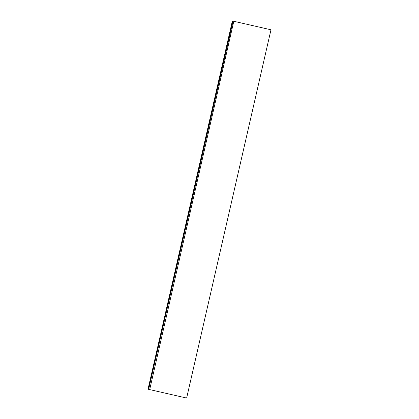 <?xml version="1.0" encoding="UTF-8"?>
<svg xmlns="http://www.w3.org/2000/svg" width="419" height="419" viewBox="0 0 419 419"><rect width="100%" height="100%" fill="white"/><g stroke="black" fill="none" stroke-linecap="round" stroke-linejoin="round"><path stroke-width="0.63" d="M149.693 389.591L233.802 21.28L270.973 29.791L186.633 398.05L149.693 389.591M149.463 389.539L148.651 389.351L232.98 21.091L232.645 21.013L233.802 21.28M148.106 389.225L232.367 20.95L148.027 389.209L148.64 389.351L233.053 21.107M232.451 20.971L148.3 389.272M232.98 21.091L148.64 389.351"/></g></svg>
